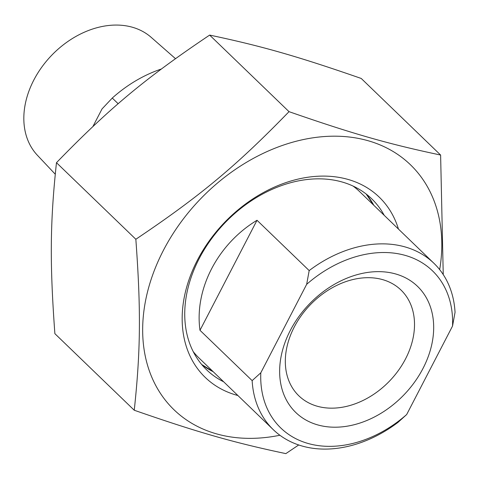 <?xml version="1.0" encoding="UTF-8"?>
<svg xmlns="http://www.w3.org/2000/svg" width="479" height="479" viewBox="0 0 479 479"><rect width="100%" height="100%" fill="white"/><g stroke="black" fill="none" stroke-linecap="round" stroke-linejoin="round"><path stroke-width="0.72" d="M440.614 155.04L361.232 78.46C297.489 56.3 261.833 46.098 209.646 35.087C145.293 78.305 109.26 108.32 56.468 162.686C50.079 222.49 49.708 262.708 54.875 333.665L134.252 410.24C140.64 350.436 141.012 310.218 135.844 239.266C200.192 196.043 236.225 166.027 289.023 111.661C352.766 133.821 388.421 144.029 440.614 155.04L443.243 274.587M298.704 444.973L285.843 453.619C233.656 442.608 197.995 432.399 134.252 410.24M439.668 269.629A170.243 127.348 134 0 0 313.14 137.784A170.243 127.348 134 0 0 143.592 313.529A170.243 127.348 134 0 0 279.892 435.249M56.468 162.686L135.844 239.266M223.651 381.787A118.846 88.902 -46 0 1 206.647 369.842A118.846 88.902 -46 0 1 210.796 239.781A118.846 88.902 -46 0 1 342.186 182.02A118.846 88.902 -46 0 1 371.68 198.779A118.846 88.902 -46 0 1 384.224 215.346M398.456 229.076A125.27 93.71 134 0 0 348.125 179.451A125.27 93.71 134 0 0 196.971 261.013A125.27 93.71 134 0 0 237.883 395.516M209.646 35.087L289.023 111.661M92.926 126.492L102.033 108.925L112.272 98.051A115.637 86.501 -46 0 1 161.333 69.03M112.272 98.051L118.169 103.739M175.47 58.648L151.19 37.35A81.993 61.336 134 0 0 132.444 27.255A81.993 61.336 134 0 0 42.655 65.946A81.993 61.336 134 0 0 37.41 155.286L55.241 174.194M252.146 380.619A115.637 86.501 134 0 0 273.311 429.693A115.637 86.501 134 0 0 302.01 446.003A115.637 86.501 134 0 0 398.013 422.358L406.671 414.539L452.529 326.073L455.05 312.326A115.637 86.501 134 0 0 433.884 263.252A115.637 86.501 134 0 0 309.183 270.587L306.662 284.328L260.804 372.8L252.146 380.619L199.988 330.3C194.246 289.22 217.676 244.021 257.019 220.268L199.988 330.3M257.019 220.268L309.183 270.587M406.671 414.539A109.212 81.693 -46 0 1 307.943 443.434A109.212 81.693 -46 0 1 260.804 372.8M306.662 284.328A109.212 81.693 -46 0 1 405.39 255.439A109.212 81.693 -46 0 1 452.529 326.073M423.011 368.417A87.657 65.575 134 0 0 357.364 274.605A87.657 65.575 134 0 0 289.627 405.282A87.657 65.575 134 0 0 423.011 368.417M294.268 327.001A73.526 55.001 -46 0 1 400.965 290.011A73.526 55.001 -46 0 1 405.563 358.843A73.526 55.001 -46 0 1 298.866 395.84A73.526 55.001 -46 0 1 294.268 327.001M373.794 205.281A118.846 88.902 134 0 0 366.19 194.031M201.707 364.525A118.846 88.902 134 0 0 213.221 371.722M273.311 429.693L199.06 358.058A115.637 86.501 -46 0 1 193.253 351.658M353.029 186.044A115.637 86.501 -46 0 1 359.633 191.618L433.884 263.252M373.608 205.102L366.154 194.007M201.677 364.489L213.035 371.542"/></g></svg>
